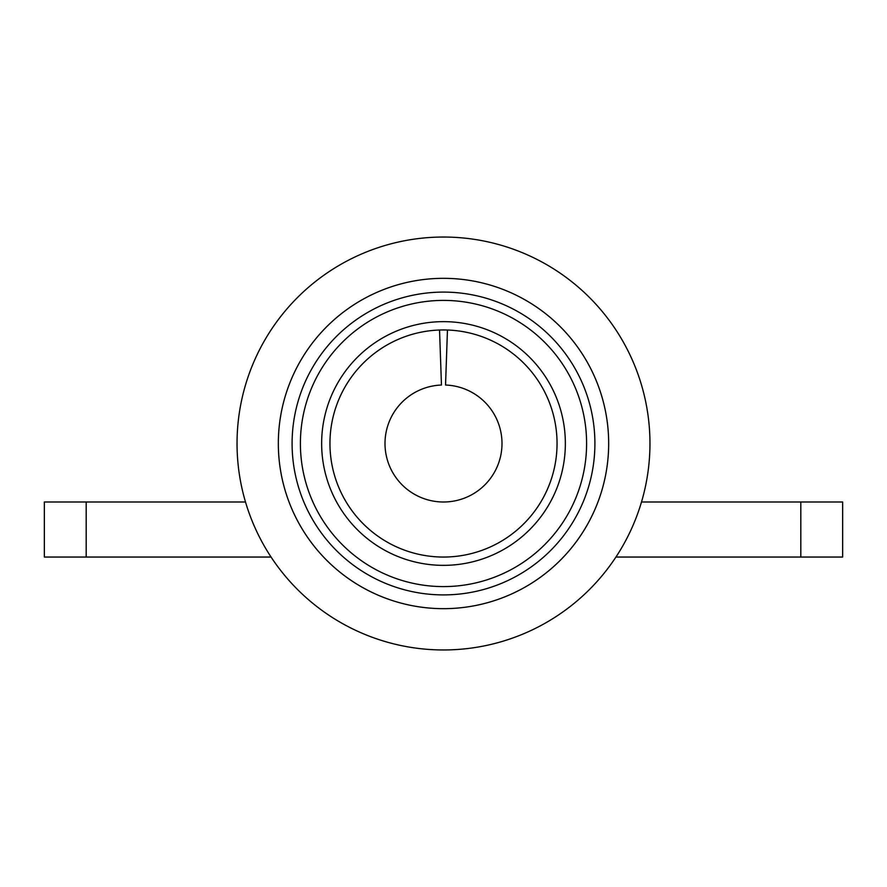 <?xml version="1.0" encoding="UTF-8"?>
<svg xmlns="http://www.w3.org/2000/svg" width="887" height="887" viewBox="0 0 887 887"><rect width="100%" height="100%" fill="white"/><g stroke="black" fill="none" stroke-linecap="round" stroke-linejoin="round"><path stroke-width="1.33" d="M557.047 443.5A113.547 113.547 0 0 0 447.458 330.019L445.54 385.036A58.498 58.498 0 0 1 501.998 443.5A58.498 58.498 0 0 1 443.5 501.998A58.498 58.498 0 0 1 385.002 443.5A58.498 58.498 0 0 1 441.46 385.036L439.542 330.019A113.547 113.547 0 0 0 329.953 443.5A113.547 113.547 0 0 0 443.5 557.047A113.547 113.547 0 0 0 557.047 443.5M86.183 501.998L86.183 557.047L44.35 557.047L44.35 501.998L245.499 501.998M641.501 501.998L842.65 501.998L842.65 557.047L615.922 557.047M86.183 557.047L271.078 557.047M557.047 444.276A113.547 113.547 0 0 0 444.276 329.953A113.547 113.547 0 0 0 329.953 442.724A113.547 113.547 0 0 0 442.724 557.047A113.547 113.547 0 0 0 557.047 444.276A113.547 113.547 0 0 1 442.724 557.047A113.547 113.547 0 0 1 329.953 442.724M292.1 442.458A151.4 151.4 0 0 0 442.458 594.9A151.4 151.4 0 0 0 594.9 444.542A151.4 151.4 0 0 0 444.542 292.1A151.4 151.4 0 0 0 292.1 442.458M608.659 444.631A165.17 165.17 0 0 0 444.631 278.341A165.17 165.17 0 0 0 278.341 442.369A165.17 165.17 0 0 0 442.369 608.659A165.17 165.17 0 0 0 608.659 444.631M649.96 443.5A206.46 206.46 0 0 0 443.5 237.04A206.46 206.46 0 0 0 237.04 443.5A206.46 206.46 0 0 0 443.5 649.96A206.46 206.46 0 0 0 649.96 443.5M278.33 443.5A165.17 165.17 0 0 0 443.5 608.67A165.17 165.17 0 0 0 608.67 443.5A165.17 165.17 0 0 0 443.5 278.33A165.17 165.17 0 0 0 278.33 443.5M800.817 501.998L800.817 557.047M565.352 444.343A121.852 121.852 0 0 0 444.343 321.648A121.852 121.852 0 0 0 321.648 442.657A121.852 121.852 0 0 0 442.657 565.352A121.852 121.852 0 0 0 565.352 444.343M300.405 442.513A143.106 143.106 0 0 0 442.513 586.595A143.106 143.106 0 0 0 586.595 444.487A143.106 143.106 0 0 0 444.487 300.405A143.106 143.106 0 0 0 300.405 442.513"/></g></svg>
